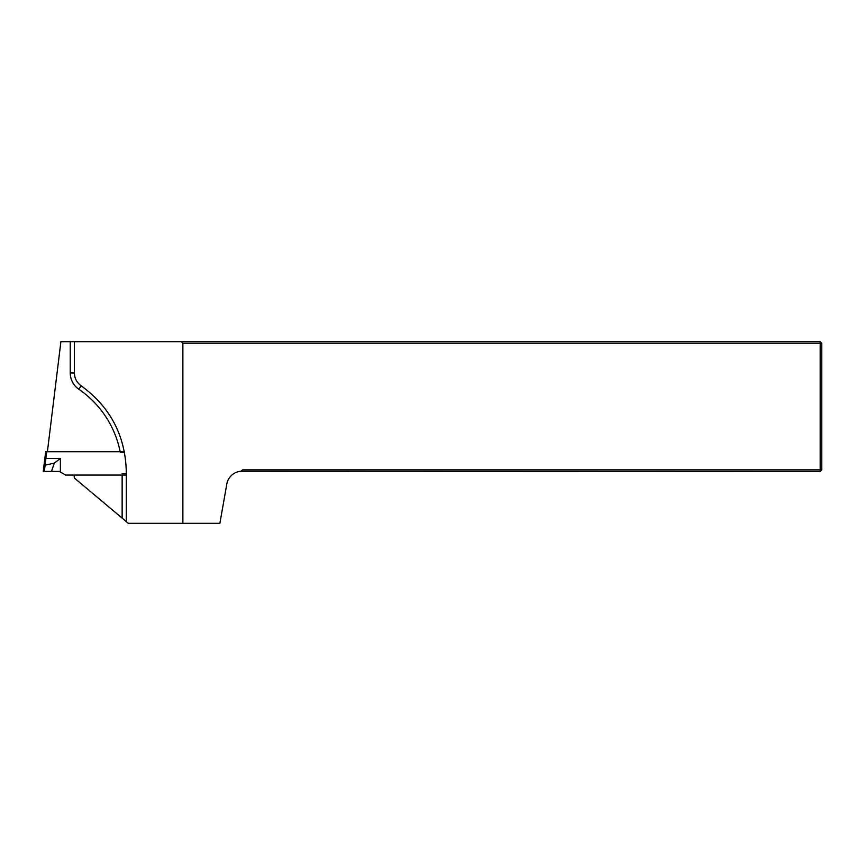<?xml version="1.0" encoding="UTF-8"?>
<svg xmlns="http://www.w3.org/2000/svg" width="865" height="865" viewBox="0 0 865 865"><rect width="100%" height="100%" fill="white"/><g stroke="black" fill="none" stroke-linecap="round" stroke-linejoin="round"><path stroke-width="1.3" d="M47.402 451.703L60.907 341.675L820.193 341.675L820.193 343.232L182.861 343.232L182.861 523.325L128.344 523.325L126.29 521.606L126.29 471.425C125.263 435.495 110.223 406.95 81.159 385.801C76.801 382.622 74.541 378.34 74.39 372.956L74.39 341.675M74.704 475.058A3.114 3.114 0 0 0 74.52 478.161L122.138 518.113L122.138 475.058M240.719 471.252L242.697 469.868L820.193 469.868L820.193 471.425L240.719 471.252A15.57 15.57 0 0 0 226.814 484.054L219.883 523.325L182.861 523.325M181.304 341.675L182.861 343.232M820.193 469.868L820.193 343.232L821.75 343.232L821.75 469.868L820.193 469.868M820.193 471.425L821.75 469.868M821.75 343.232L820.193 341.675M126.29 521.606L122.138 518.113M124.571 452.59L120.343 452.59M122.138 473.652L126.29 473.652M126.29 475.058L65.632 475.058L59.339 471.425L51.468 471.425L54.279 463.153L45.012 465.175L45.888 458.45L43.25 471.425L45.672 451.703L124.398 451.703M51.468 471.425L44.353 471.425A12.002 1.038 -83 0 0 44.266 471.425L45.121 465.175L43.996 465.327M44.266 471.425L43.25 471.425M60.377 472.02L60.377 458.45L54.279 463.153M120.17 451.703A99.648 99.648 0 0 0 78.812 389.218A19.722 19.722 0 0 1 70.238 372.956L70.238 341.675M78.812 389.218L81.159 385.801M70.238 372.956L74.39 372.956M46.721 451.703L45.888 458.45L44.861 458.32M60.377 458.45L45.888 458.45"/></g></svg>
